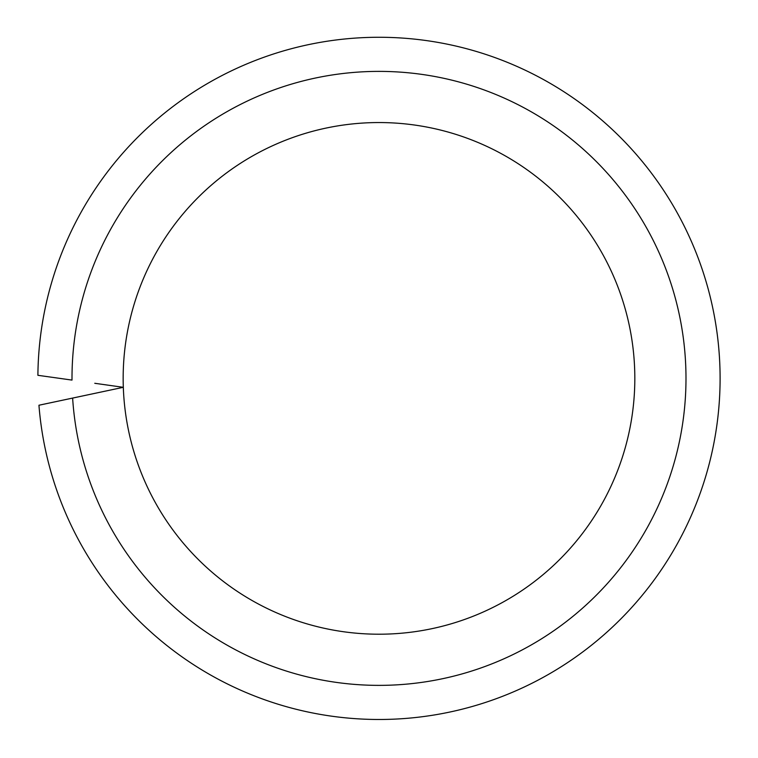 <?xml version="1.0" encoding="UTF-8"?>
<svg xmlns="http://www.w3.org/2000/svg" width="758" height="758" viewBox="0 0 758 758"><rect width="100%" height="100%" fill="white"/><g stroke="black" fill="none" stroke-linecap="round" stroke-linejoin="round"><path stroke-width="1.14" d="M94.778 383.292L123.317 387.31A255.834 255.834 0 0 0 383.453 634.171A255.834 255.834 0 0 0 634.825 378.375A255.834 255.834 0 0 0 378.991 122.55A255.834 255.834 0 0 0 123.317 387.31L38.942 405.236A341.109 341.109 0 0 0 392.436 719.219A341.109 341.109 0 0 0 720.1 378.375A341.109 341.109 0 0 0 380.535 37.275A341.109 341.109 0 0 0 37.9 375.305L72.001 380.09A306.999 306.999 0 0 1 72.001 378.375A306.999 306.999 0 0 1 378.991 71.385A306.999 306.999 0 0 1 685.99 378.375A306.999 306.999 0 0 1 388.854 685.213A306.999 306.999 0 0 1 72.626 398.083L95.129 393.298M634.825 378.375A255.834 255.834 0 0 0 378.991 122.55A255.834 255.834 0 0 0 123.166 378.375"/></g></svg>
